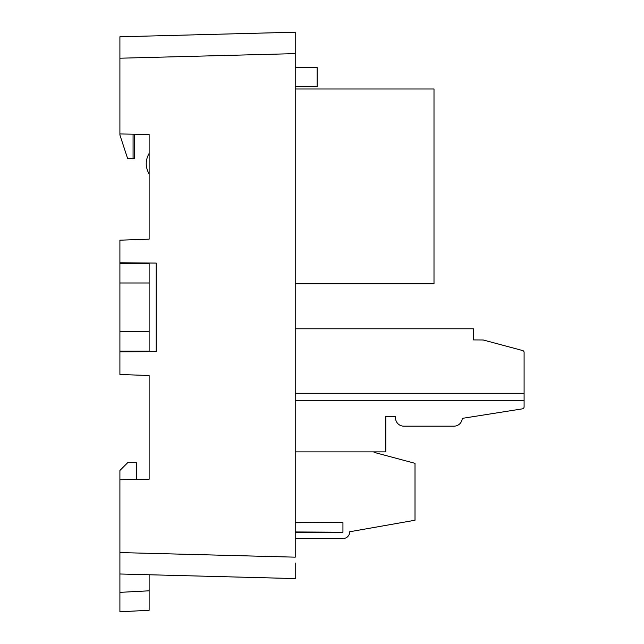 <?xml version="1.0" encoding="UTF-8"?>
<svg xmlns="http://www.w3.org/2000/svg" width="644" height="644" viewBox="0 0 644 644"><rect width="100%" height="100%" fill="white"/><g stroke="black" fill="none" stroke-linecap="round" stroke-linejoin="round"><path stroke-width="0.97" d="M149.126 282.99L149.126 331.684L119.905 331.684L119.905 282.99L149.126 282.99L149.126 263.509L119.905 263.509L119.905 282.99M119.905 331.684L119.905 351.165L149.126 351.165L149.126 331.684M133.067 158.448L134.516 158.521L134.516 134.21L149.126 134.467L149.126 239.166L119.905 240.18L119.905 262.768L156.202 263.082L156.202 351.592L119.905 351.906L119.905 374.494L149.126 375.516L149.126 479.241L119.905 479.748L119.905 552.568L295.218 557.165L295.218 32.2L295.218 53.621L119.905 58.21L119.905 134.95L127.584 158.448L133.067 158.738L133.067 134.185M149.126 263.026L149.126 263.509M149.126 351.165L149.126 351.656M149.126 479.241L136.359 479.458L136.359 462.682L127.697 462.682L119.905 470.474L119.905 479.748M295.218 562.993L295.218 578.578L295.218 562.993M134.516 262.897L137.438 262.921M134.516 351.777L137.438 351.753M295.218 578.578L119.905 573.989L119.905 611.8L119.905 592.351L149.126 590.814L149.126 574.754M119.905 573.989L119.905 552.568M119.905 58.21L119.905 36.789L295.218 32.2M149.126 173.944C145.262 167.102 145.262 160.259 149.126 153.425M149.126 134.467L119.905 133.952M134.516 263.026L134.516 263.509M119.905 262.768L119.905 263.509M134.516 351.656L134.516 351.165M119.905 351.165L119.905 351.906M149.126 590.814L149.126 610.271L119.905 611.8M295.218 451.879L385.796 451.879L385.796 416.426L395.529 416.426L395.529 417.892A8.275 8.275 0 0 0 403.812 426.167L453.98 426.167A8.275 8.275 0 0 0 462.247 418.375L522.453 408.843A1.948 1.948 0 0 0 524.095 406.919L524.095 352.429A1.948 1.948 0 0 0 522.646 350.545L483.185 339.976L473.445 339.911L473.445 328.778L295.218 328.778M295.218 522.485L342.938 522.485L342.938 532.226L295.218 532.226M342.938 522.485L295.218 522.743M295.218 531.96L342.938 532.226M374.108 451.879L374.108 452.37L415.01 463.326L415.01 520.239L349.756 531.743A6.818 6.818 0 0 1 342.938 538.561L295.218 538.561M524.095 400.616L295.218 400.616M295.218 393.291L524.095 393.291M295.218 283.771L434 283.771L434 88.985L295.218 88.985M295.218 86.787L317.13 86.787L317.13 67.507L295.218 67.507"/></g></svg>
